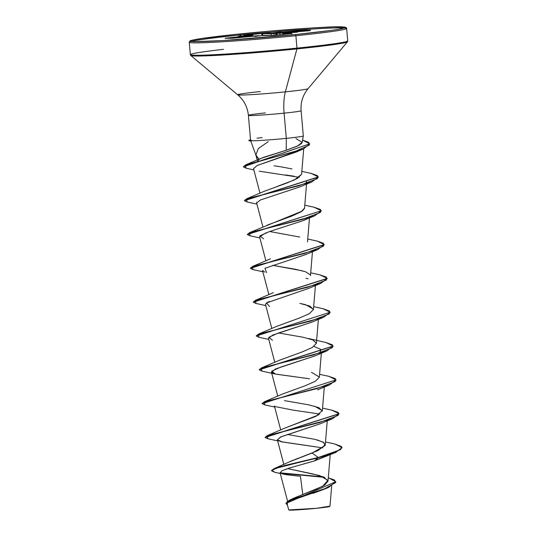 <?xml version="1.0" encoding="UTF-8"?>
<svg xmlns="http://www.w3.org/2000/svg" width="537" height="537" viewBox="0 0 537 537"><rect width="100%" height="100%" fill="white"/><g stroke="black" fill="none" stroke-linecap="round" stroke-linejoin="round"><path stroke-width="0.81" d="M331.678 486.039L329.993 506.136L316.568 508.297A20.493 0.772 -5 0 0 329.718 506.391M260.398 91.552A35.328 1.329 -5 0 0 237.898 94.908A35.328 1.329 -5 0 0 285.375 91.861L296.914 48.921A1.134 0.396 -95.8 0 0 296.961 48.122L295.88 35.717A1.134 0.396 -95.8 0 0 295.377 34.576A77.858 2.927 175 0 1 195.347 41.617A77.858 2.927 175 0 1 240.341 33.898A77.858 2.927 175 0 1 340.371 26.863A77.858 2.927 175 0 1 295.377 34.576A1.134 0.396 84.2 0 1 295.88 35.717A78.993 2.967 -5 0 0 346.412 28.286A78.993 2.967 -5 0 0 240.039 35.026A78.993 2.967 175 0 1 346.412 28.286A78.993 2.967 175 0 1 295.88 35.717L296.961 48.122A78.993 2.967 -5 0 0 347.499 40.691A78.993 2.967 175 0 1 296.961 48.122A1.134 0.396 84.2 0 1 296.914 48.921A78.657 2.954 -5 0 0 347.385 41.597A78.657 2.954 175 0 1 296.914 48.921L285.375 91.861A35.328 1.329 -5 0 0 308.043 88.578A35.328 1.329 -5 0 1 285.375 91.861A30.3 10.646 -95.8 0 0 284.1 113.153A26.454 0.993 175 0 1 248.477 115.408A26.454 0.993 175 0 1 265.399 112.918M240.308 33.898A1.134 0.396 84.2 0 1 240.321 33.898A1.134 0.396 -95.8 0 0 240.12 35.502A1.134 0.396 -95.8 0 0 240.804 35.798M255.927 155.146C255.974 156.052 257.062 157.455 259.176 159.355L263.412 157.388L286.214 150.253L286.308 138.358A26.454 0.993 175 0 1 251.752 140.741L251.752 140.741A26.454 0.993 -5 0 0 286.308 138.358A26.454 0.993 -5 0 0 303.311 135.948L302.183 142.332L297.404 146.118L286.214 150.253L298.559 145.54L301.606 143.406L302.183 142.332M301.103 110.75A26.454 0.993 175 0 1 284.1 113.153L286.308 138.358L284.1 113.153A26.454 0.993 175 0 1 248.477 115.408M225.265 38.214A0.571 0.53 90.7 0 0 225.151 38.214L231.642 38.295A0.571 0.53 -89.3 0 1 231.702 38.288A0.571 0.53 90.7 0 0 231.642 38.295L258.794 35.717A0.571 0.53 -89.3 0 1 258.854 35.717A0.571 0.53 90.7 0 0 258.794 35.717L254.592 36.516L263.795 35.294L273.414 35.368L291.752 33.516L283.214 33.321L297.35 32.166L286.067 32.817L310.507 30.3L304.076 30.186L276.823 32.757L276.441 33.328A0.571 0.53 -89.3 0 1 276.924 32.757L281.126 31.965L272.427 33.153L262.674 33.086L243.724 34.999L252.397 35.14L249.752 35.657L238.368 36.315L249.289 35.711L225.151 38.214L232.729 38.228L258.948 35.717M260.103 35.664L272.796 35.395L291.383 33.556L283.321 33.334L286.073 33.019M292.685 498.692L294.464 497.859M295.377 497.463L316.32 489.274L324.69 485.039L328.02 481.112L323.925 477.078L312.554 473.869L287.651 468.6L319.562 475.56L327.932 480.306L322.65 486.274L292.732 498.672L289.242 500.336L285.872 503.33M289.604 461.746L293.39 460.122M294.652 459.618L299.277 457.866M300.78 457.309L318.025 450.57L325.261 444.864L323.079 442.072L315.024 439.38L287.47 434.446M285.053 428.043L318.689 414.866M324.301 387.016L322.307 411.04L318.803 407.603L308.882 404.878L284.509 400.622M321.341 353.192L319.347 377.216L315.467 381.196L305.271 385.72L282.267 394.138L264.499 401.696L316.749 388.681L335.229 381.538L335.323 378.632L328.866 376.343L319.582 374.323M279.065 360.428L301.854 352.064L312.205 347.546L316.387 343.391L312.883 339.955L302.962 337.223L278.596 332.974M276.105 326.603L298.894 318.24L309.245 313.729L313.427 309.567L309.896 306.117L299.908 303.385L305.587 304.68L313.413 309.164M310.279 274.776L305.439 271.715L295.424 269.265L272.675 265.325L302.626 270.856M267.319 225.09L291.86 216.069L301.203 211.759L304.546 208.094L306.54 184.07M277.246 186.399L294.41 179.949L301.593 174.27L303.7 148.836M258.814 159.59L257.579 161.429M257.559 161.087L258.398 159.905M259.056 159.254L255.894 155.025M255.88 154.985L258.304 148.574L268.245 141.634M253.538 168.672L257.136 165.503L296.531 151.911L299.606 150.407L257.116 165.517L253.531 168.645L260.009 193.233M259.176 171.189L299.21 177.291M306.741 181.701L305.184 183.943M256.793 202.234L256.632 202.993L262.962 227.057M307.325 218.364L302.794 220.734L314.816 215.746L249.631 232.897L249.98 235.777L259.881 237.931M266.184 232.709L259.593 236.817L265.922 260.881M306.15 254.384L284.63 261.68L305.754 254.558L317.776 249.571L252.591 266.721L252.947 269.601L250.323 268.359L324.281 244.704L317.776 249.571M262.526 270.426L264.828 272.145M305.983 278.287L308.084 278.763M269.339 301.432L266.446 302.955L265.506 304.466L271.843 328.53M312.057 322.039L272.642 335.115L268.466 338.29L274.803 362.354M314.984 355.877L275.515 368.973L271.427 372.114L275.038 374.007L309.554 378.786L275.441 374.108L271.749 371.154L280.985 366.986L314.628 356.031L326.657 351.044L261.465 368.194L261.821 371.074L259.203 369.832L333.162 346.177L326.657 351.044M274.769 406.496L293.088 410.134L319.924 414.061M320.582 423.666L281.187 436.722L277.347 439.763L282.328 441.978L322.885 447.885L281.354 441.756L278.072 440.575M328.188 455.027L314.333 460.921L289.832 467.922L281.999 470.714L280.2 472.882M312.46 461.491L310.5 462.075M308.533 462.646L306.654 463.176M304.432 463.8L302.667 464.297M300.492 464.894L298.807 465.364M296.464 466.015L295.108 466.391M292.96 467.002L288.503 468.331M286.617 468.935L285.778 469.217M287.57 501.202L280.046 472.594L286.046 474.688L300.445 476.299L302.767 494.53L300.445 476.299L283.308 474.171L280.536 473.184M326.483 488.341L312.99 493.389M287.678 502.699L287.12 504.008L288.731 509.821M289.349 509.895L316.568 508.297L327.939 506.901L330 506.129M273.944 468.687L288.96 462.055L312.064 453.04L318.26 457.497L273.944 468.687L271.534 470.64M280.153 472.822L323.596 476.937L280.153 472.822M328.295 477.823L334.524 480.038L335.625 482.582L324.912 488.643L289.242 500.336M335.793 481.723L285.872 503.471L335.793 481.723L328.751 477.93M271.521 470.788L275.119 468.237L285.697 465.243L318.26 457.497L275.139 468.519L271.521 470.788L274.763 472.298M280.468 473.137L324.583 477.38L280.468 473.137M285.872 503.471L287.362 504.928L287.006 501.873L296.726 497.833L328.349 487.589L335.793 481.87M328.349 487.589L292.618 500.095M290.718 500.893L288.497 502.075M287.127 504.035L287.503 504.599M280.28 473.486L274.749 472.292L271.85 470.15L280.119 466.982L318.287 457.779L314.333 460.921L335.531 452.516L318.287 457.779L335.699 452.449L342.056 447.791L335.679 452.167L318.26 457.497L340.539 449.684L341.472 446.482L334.786 443.992L325.503 441.971M250.564 139.996L251.739 140.6A25.467 0.953 175 0 1 248.906 140.399L248.926 140.687A25.467 0.953 -5 0 0 251.86 140.875A25.467 0.953 175 0 1 249.148 140.795M237.898 94.908A35.328 1.329 -5 0 0 285.375 91.861A30.3 10.646 84.2 0 0 284.1 113.153A26.454 0.993 175 0 0 301.109 110.729L303.311 135.942A26.454 0.993 175 0 1 286.308 138.358L286.214 150.253L261.036 158.361L259.176 159.355M296.914 48.921A78.657 2.954 175 0 1 191.206 55.7A78.657 2.954 -5 0 0 296.914 48.921M190.588 54.861A78.993 2.967 -5 0 0 296.961 48.122A78.993 2.967 175 0 1 190.588 54.861A78.993 2.967 175 0 1 223.419 49.33M295.88 35.717A78.993 2.967 175 0 1 189.501 42.457A78.993 2.967 175 0 1 240.039 35.026A78.993 2.967 -5 0 0 189.501 42.457A78.993 2.967 -5 0 0 295.88 35.717M295.377 34.576L222.855 40.564L195.347 41.617L191.367 41.409L190.333 40.926L192.28 40.181L204.691 38.053L226.721 35.341L270.185 31.099L312.863 27.917L333.611 26.937L344.345 27.072L345.385 27.555L338.592 29.267L331.027 30.421L295.377 34.576M243.838 35.039A0.571 0.53 90.7 0 0 243.731 35.033L252.397 35.14A0.571 0.53 -89.3 0 1 252.457 35.14A0.571 0.53 90.7 0 0 252.397 35.14L251.477 35.301L251.725 35.818L250.356 35.959L252.974 35.637L251.725 35.818L251.793 36.288L251.477 35.301L238.368 36.315L248.759 35.764L225.151 38.214A0.571 0.53 -89.3 0 1 225.211 38.208L225.627 38.489M295.927 138.6L302.19 142.312M274.024 165.799L279.837 166.638M280.502 166.745L291.96 168.927M301.593 174.236L297.518 178.365L287.308 182.855L264.513 191.192L246.745 198.75L298.988 185.735L317.468 178.593L317.568 175.686L311.111 173.397L301.828 171.377M304.486 208.45L302.277 211.034L249.705 232.575L301.948 219.559L320.428 212.417L320.529 209.511L314.071 207.222L304.788 205.201M269.977 231.561L299.666 237.032M313.427 309.547L309.339 313.668L299.129 318.152L276.347 326.489L258.586 334.048L310.829 321.032L329.309 313.89L329.403 310.983L322.952 308.694L313.668 306.674M316.387 343.344L312.333 347.473L302.123 351.963L279.307 360.314L261.539 367.872L313.783 354.856L332.269 347.714L332.363 344.808L325.912 342.519L308.547 338.505M311.507 372.329L319.354 377.055M314.46 406.153L322.287 410.597L316.031 416.289L285.228 427.962L267.46 435.52L319.703 422.505L338.182 415.363L338.283 412.456L331.826 410.167L322.542 408.147M317.421 439.978L323.851 442.562L325.026 445.676L312.064 453.04L318.26 457.497L314.333 460.921M331.806 410.161L339.075 413.685L265.13 437.34L267.46 435.52M262.17 403.515L264.499 401.696M325.892 342.512L333.155 346.036L259.21 369.691L261.539 367.872M256.256 335.867L258.586 334.048M253.296 302.042L255.619 300.223L307.869 287.208L326.348 280.066L326.442 277.159L319.992 274.87L327.234 278.388L253.296 302.042M317.011 241.039L324.274 244.563L250.336 268.218L252.665 266.399L304.909 253.383L323.388 246.241L323.482 243.335L317.031 241.046L307.748 239.025M314.051 207.215L321.321 210.739L247.376 234.394L249.705 232.575M311.091 173.391L318.36 176.915L244.416 200.57L246.745 198.75M243.382 166.712L246.02 164.691L294.175 151.877L309.278 145.097L308.654 142.332L302.579 140.103L309.721 143.835L243.382 166.712M267.755 438.729L265.117 437.48L339.075 413.826L332.571 418.692L267.386 435.843L267.741 438.722L277.642 440.877M264.795 404.905L262.163 403.656L336.115 379.86L262.163 403.656M258.874 337.256L256.243 336.008L330.195 312.212L256.243 336.008M255.914 303.432L253.283 302.183L327.241 278.528L320.737 283.395L255.545 300.545L255.901 303.425L265.802 305.58M249.994 235.783L247.362 234.535L321.321 210.739M247.04 201.959L244.402 200.71L318.36 177.056L311.856 181.922L246.671 199.073L247.027 201.952L256.928 204.107M309.721 143.976L303.345 148.984L245.268 165.302L246.033 168.162L243.368 166.853L309.721 143.835M322.932 308.688L330.195 312.212M328.845 376.336L336.115 379.86M334.766 443.985L342.035 447.509M277.361 439.803L280.529 437.011L320.549 423.68L332.571 418.692M319.314 353.554L321.119 349.567L314.004 346.412M272.481 340.283L268.789 337.33L278.032 333.162L311.668 322.207L323.697 317.219L258.505 334.37L258.861 337.249L268.762 339.404M269.52 306.459L266.446 302.955L308.715 288.382L320.737 283.395M266.56 272.635L264.916 268.285L284.63 261.68M263.6 238.811L259.908 235.857L269.151 231.689L302.794 220.734M256.639 203.02L260.398 199.986L299.834 186.91L311.856 181.922M294.31 176.27L285.65 174.955M321.321 210.88L314.816 215.746M330.201 312.353L323.697 317.219M336.115 380.001L329.611 384.868L264.426 402.018L264.781 404.898L274.682 407.053M342.035 447.65L335.531 452.516M249.155 140.244A25.467 0.953 -5 0 0 251.739 140.6M256.988 138.224L262.103 137.553M249.188 140.801L251.86 140.875M289.034 510.063A20.493 0.772 -5 0 0 316.568 508.297L297.478 509.875L288.919 509.969M287.073 33.992L282.838 33.938L282.858 34.422L282.885 33.844L287.073 33.992M307.701 30.602L303.627 30.549L303.459 31.032L303.627 30.549L307.701 30.602M286.275 32.972L297.35 32.166L286.382 33.079L286.785 32.885L286.033 32.871L286.953 32.71L310.567 30.267L302.512 30.3L302.761 30.851L302.512 30.3L279.67 32.623L279.918 33.173L279.67 32.623L277.622 32.764A0.571 0.53 90.7 0 0 277.139 33.334L302.761 30.851L279.918 33.173L279.945 34.717L279.918 33.173L276.441 33.328L276.508 35.066L276.441 33.328L277.139 33.334L277.166 34.999L277.139 33.334A0.571 0.53 -89.3 0 1 277.622 32.764L276.924 32.757A0.571 0.53 90.7 0 0 276.441 33.328L276.401 33.14M276.548 32.958L281.126 31.965L275.689 32.838L276.152 33.469L275.689 32.838L275.716 33.381L275.468 32.858L273.642 33.046L273.883 33.562L273.642 33.046L271.588 33.187A0.571 0.53 90.7 0 0 271.111 33.797A0.571 0.53 -89.3 0 1 271.588 33.187L262.922 33.086A0.571 0.53 90.7 0 0 262.439 33.69L261.432 33.187L261.64 33.502L246.302 35.066L261.64 33.502L262.069 35.429L261.64 33.502L271.111 33.797L271.259 35.375L271.111 33.797L275.716 33.381L275.783 35.14L275.716 33.381L273.883 33.562L274.051 35.314L273.883 33.562L262.439 33.69L262.835 35.361L262.439 33.69A0.571 0.53 -89.3 0 1 262.922 33.086L243.731 35.033A0.571 0.53 -89.3 0 1 243.791 35.033L244.234 35.435M249.054 36.57L229.856 38.268L249.054 36.57M302.761 30.851L303.627 30.549A0.571 0.53 -89.3 0 1 304.076 30.186A0.571 0.53 90.7 0 0 303.627 30.549L302.761 30.851M250.262 36.073L249.007 36.321L248.759 35.764L249.007 36.321L250.208 36.14M253.108 35.637L252.45 35.14A0.571 0.53 -89.3 0 1 252.974 35.637L252.92 35.677M256.028 35.858L233.206 38.181L225.211 38.208M258.21 35.711A0.571 0.53 90.7 0 0 258.156 35.711L254.592 36.516L264.184 35.288L272.85 35.395A0.571 0.53 90.7 0 0 272.796 35.395A0.571 0.53 -89.3 0 1 272.856 35.395L291.369 33.556M250.457 36.422L249.745 35.603A0.571 0.53 90.7 0 0 249.685 35.61A0.571 0.53 -89.3 0 1 249.745 35.603L249.161 35.617M291.376 33.556L291.96 33.482L291.564 33.959M283.321 33.334A0.571 0.53 90.7 0 0 282.838 33.938A0.571 0.53 -89.3 0 1 283.321 33.334M286.248 32.972L284.241 33.18C283.14 33.146 282.63 33.388 282.697 33.905L282.838 33.938M285.409 33.422C285.342 32.925 285.852 32.69 286.946 32.71L286.939 32.71M286.946 32.71L310.144 30.643M301.109 110.729C300.512 102.439 302.834 95.089 308.063 88.679L347.426 41.832L347.734 40.893L346.647 28.488C347.325 26.675 339.74 26.286 323.878 27.313C303.022 28.293 268.52 31.012 240.328 33.898L199.71 38.785C189.601 40.45 190.219 40.886 189.93 40.993L189.266 42.255L190.353 54.66L190.816 55.533L237.723 94.834C243.986 100.238 247.544 107.078 248.396 115.341L250.557 140.05M256.028 155.441L250.792 141.077M328.02 481.112L330.215 454.664M283.845 464.445L277.347 439.763M325.261 444.864L327.255 420.84M280.723 430.003L274.387 405.932M277.763 396.178L271.427 372.114M316.387 343.391L318.381 319.367M313.427 309.567L315.42 285.543M268.883 294.706L262.546 270.635M310.467 275.743L312.46 251.719M307.506 241.918L309.5 217.894M257.216 160.06L255.941 155.213M261.036 158.361L246.02 164.691M270.433 258.841L252.665 266.399M310.708 272.85L319.992 274.87M273.387 292.665L255.619 300.223M317.589 389.855L329.611 384.868M275.441 374.108L261.821 371.074M262.841 271.756L252.947 269.601M253.867 169.914L246.033 168.162M296.531 151.911L303.345 148.984M249.141 140.251L250.531 139.748M253.115 35.637L253.182 36.147M282.697 33.905L282.717 34.435M256.035 35.858L258.156 35.711M252.45 35.14L243.785 35.033"/></g></svg>
